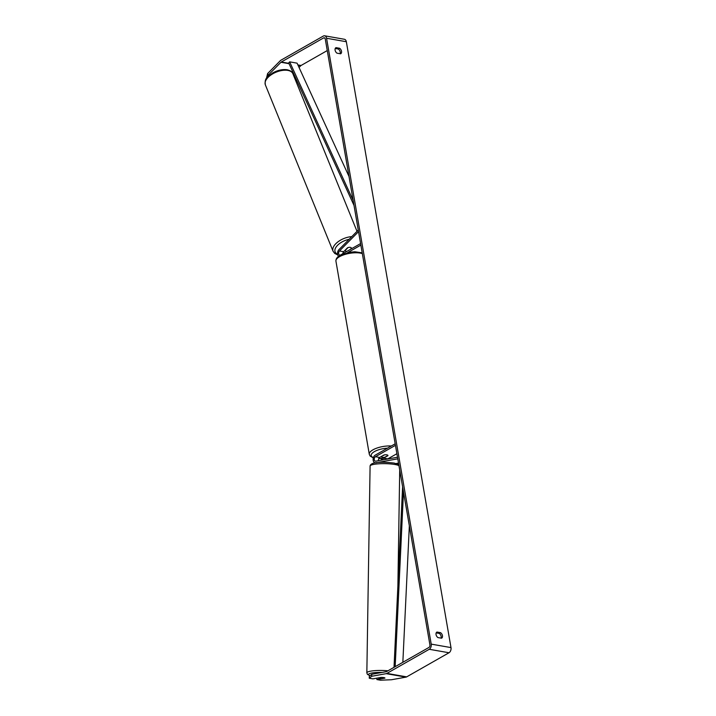 <?xml version="1.0" encoding="UTF-8"?>
<svg xmlns="http://www.w3.org/2000/svg" width="716" height="716" viewBox="0 0 716 716"><rect width="100%" height="100%" fill="white"/><g stroke="black" fill="none" stroke-linecap="round" stroke-linejoin="round"><path stroke-width="1.07" d="M398.517 463.1L396.181 463.52M397.774 458.831L375.998 462.76M382.505 457.309A4.001 2.64 -80 0 0 381.315 460.164M397.505 457.247L375.766 461.167A2.336 1.539 100 0 1 375.399 461.167A2.336 1.539 100 0 1 374.235 459.18A2.336 1.539 100 0 1 375.435 456.719L395.447 445.325M375.506 462.831A4.001 2.64 100 0 1 375.112 462.805A4.001 2.64 100 0 1 373.117 459.395A4.001 2.64 100 0 1 375.166 455.188L395.178 443.795M387.58 459.037A2.336 1.539 100 0 1 387.795 458.884L396.888 453.711M378.522 460.665A2.336 1.539 100 0 1 379.632 457.452L383.991 454.982A3.338 1.199 -9.8 0 1 387.947 455.501A3.338 1.199 -9.8 0 1 387.947 455.671L383.588 458.15A2.336 1.539 -80 0 0 382.46 459.958M350.867 249.105L351.475 248.497A3.338 1.727 157.9 0 0 351.413 248.085A3.338 1.727 157.9 0 0 350.285 247.351A3.338 1.727 157.9 0 0 347.52 247.799L343.662 251.71A2.336 1.539 -80 0 0 342.857 253.67M358.26 230.06L338.928 249.651A4.001 2.64 -80 0 0 338.614 256.31M358.537 231.653L339.465 250.976A2.336 1.539 -80 0 0 338.659 253.428A2.336 1.539 -80 0 0 339.814 255.12A2.336 1.539 -80 0 0 340.583 254.968L360.595 243.574M347.591 252.659L360.855 245.105M345.228 250.6L345.193 250.457A3.338 1.727 157.9 0 0 345.228 250.6A3.338 1.727 157.9 0 0 346.356 251.334A3.338 1.727 157.9 0 0 346.884 251.379M350.205 249.49L351.458 248.219A3.338 1.727 157.9 0 0 351.413 248.085A3.338 1.727 157.9 0 0 350.285 247.351A3.338 1.727 157.9 0 0 347.994 247.62L345.193 250.457M371.747 674.302L371.711 676.271L369.277 678.231L369.313 676.262L371.747 674.302L386.237 671.689A2.005 1.316 -80 0 0 386.586 671.563L428.92 647.452A2.005 1.316 -80 0 0 429.913 644.865L325.261 38.995A2.005 1.316 -80 0 0 324.294 37.769A2.005 1.316 -80 0 0 323.632 37.903L281.298 62.015A2.005 1.316 -80 0 0 280.976 62.265L268.258 75.153L267.891 76.657M441.011 638.117A3.338 2.202 60.3 0 0 441.154 636.435A3.338 2.202 60.3 0 0 439.284 633.427L436.178 632.89M335.231 48.482L338.337 49.028A3.338 2.202 -119.7 0 1 340.216 52.026A3.338 2.202 -119.7 0 1 340.073 53.709M339.644 48.285A3.338 2.202 -119.7 0 1 341.514 51.283A3.338 2.202 -119.7 0 1 340.7 53.754A3.338 2.202 -119.7 0 1 340.601 53.798L336.959 53.163A3.338 2.202 -119.7 0 1 335.106 50.236A3.338 2.202 -119.7 0 1 335.911 47.695A3.338 2.202 -119.7 0 1 336.01 47.641L339.644 48.285L338.337 49.028M442.461 635.692A3.338 2.202 60.3 0 0 440.591 632.684L436.957 632.049A3.338 2.202 60.3 0 0 436.858 632.103A3.338 2.202 60.3 0 0 436.053 634.644A3.338 2.202 60.3 0 0 437.906 637.571L441.548 638.207A3.338 2.202 60.3 0 0 441.638 638.153A3.338 2.202 60.3 0 0 442.461 635.692M439.284 633.427L440.591 632.684M371.711 676.271L386.21 673.658A4.001 2.64 -80 0 0 386.909 673.398L429.242 649.287A4.001 2.64 -80 0 0 431.211 644.123L326.568 38.252A4.001 2.64 -80 0 0 324.643 35.8A4.001 2.64 -80 0 0 323.319 36.06L280.985 60.171A4.001 2.64 -80 0 0 280.323 60.681L267.614 73.569L268.258 75.153M376.885 678.15L376.867 679.565L380.491 680.2L391.491 679.744L405.981 677.13A4.001 2.64 -80 0 0 406.679 676.871L449.013 652.759A4.001 2.64 -80 0 0 450.99 647.595L346.338 41.725A4.001 2.64 -80 0 0 344.423 39.273L324.643 35.8M327.257 50.568L301.078 65.478A2.005 1.316 -80 0 0 300.747 65.738L299.046 67.465M293.399 73.175L292.871 73.712M266.433 78.492L267.614 73.569M376.867 679.565L384.922 678.115A3.338 0.591 -179.1 0 0 384.94 678.061A3.338 0.591 -179.1 0 0 383.839 677.605A3.338 0.591 -179.1 0 0 380.966 677.417L372.911 678.866L369.277 678.231M384.931 678.025A3.338 0.591 -179.1 0 0 383.839 677.605A3.338 0.591 -179.1 0 0 381.467 677.417L378.272 677.989A3.338 0.591 -179.1 0 0 379.364 678.41A3.338 0.591 -179.1 0 0 381.735 678.598L384.922 678.115M381.377 456.647A3.338 1.199 170.2 0 0 384.832 457.255L387.947 455.483A3.338 1.199 170.2 0 0 384.483 454.884L381.351 456.486M395.169 666.677L403.484 491.865M402.848 662.3L409.346 525.812M394.024 667.321L402.607 486.826M349.005 176.503L297.068 63.16L289.658 61.853L353.131 200.382M289.658 61.853L288.7 62.91L354.008 205.429M383.588 458.15L387.795 458.884M375.435 456.719L379.632 457.452M339.465 250.976L343.662 251.71M287.85 70.41A14.839 7.706 -22.1 0 1 292.853 73.667C292.388 71.913 290.49 70.607 287.161 69.756C282.48 69.121 277.611 70.213 272.572 73.023C268.196 76.666 264.249 77.543 265.359 84.855A14.839 7.706 -22.1 0 1 271.722 74.446A14.839 7.706 -22.1 0 1 287.85 70.41M351.789 236.62A14.839 7.706 157.9 0 0 337.675 242.071A14.839 7.706 157.9 0 0 333.065 251.235L265.359 84.855M337.594 254.234A13.174 6.838 -22.1 0 1 336.538 246.447A13.174 6.838 -22.1 0 1 349.131 239.314M431.211 644.123L450.99 647.595M326.568 38.252L346.338 41.725M280.976 62.265L289.049 63.688M298.035 65.263L300.747 65.738M281.298 62.015L288.897 63.348M297.874 64.923L301.078 65.478M323.632 37.903L324.876 38.118M386.21 673.658L405.981 677.13M386.909 673.398L406.679 676.871M429.242 649.287L449.013 652.759M398.955 465.651A14.839 2.622 -179.1 0 0 394.892 464.496A14.839 2.622 -179.1 0 0 378.934 463.798A14.839 2.622 -179.1 0 0 370.091 466.062L366.843 672.852A14.839 2.622 0.9 0 1 387.929 670.794M382.272 672.405A13.174 2.327 -179.1 0 0 370.503 673.317A13.174 2.327 -179.1 0 0 370.065 675.653M362.332 253.625A14.839 5.343 170.2 0 0 339.554 256.677A14.839 5.343 170.2 0 0 335.929 261.134L369.295 454.302A14.839 5.343 -9.8 0 1 372.92 449.845A14.839 5.343 -9.8 0 1 391.312 445.996M387.499 448.162A13.174 4.744 170.2 0 0 374.423 451.599A13.174 4.744 170.2 0 0 373.403 457.614M378.755 458.491A13.174 4.744 170.2 0 0 381.816 458.392M357.015 231.322L292.853 73.667M333.065 251.235L334.739 253.446L337.755 254.923M366.843 672.852L367.424 674.365L369.975 675.725M370.091 466.062C370.718 461.176 385.289 462.071 394.06 463.055L398.776 464.639M399.716 470.063L397.89 586.019M369.295 454.302L370.145 456.047L373.313 457.909M378.692 458.625L381.762 458.508M335.929 261.134C335.822 258.888 337.164 256.99 339.966 255.451L349.453 252.292L354.832 251.764L362.198 252.855"/></g></svg>
